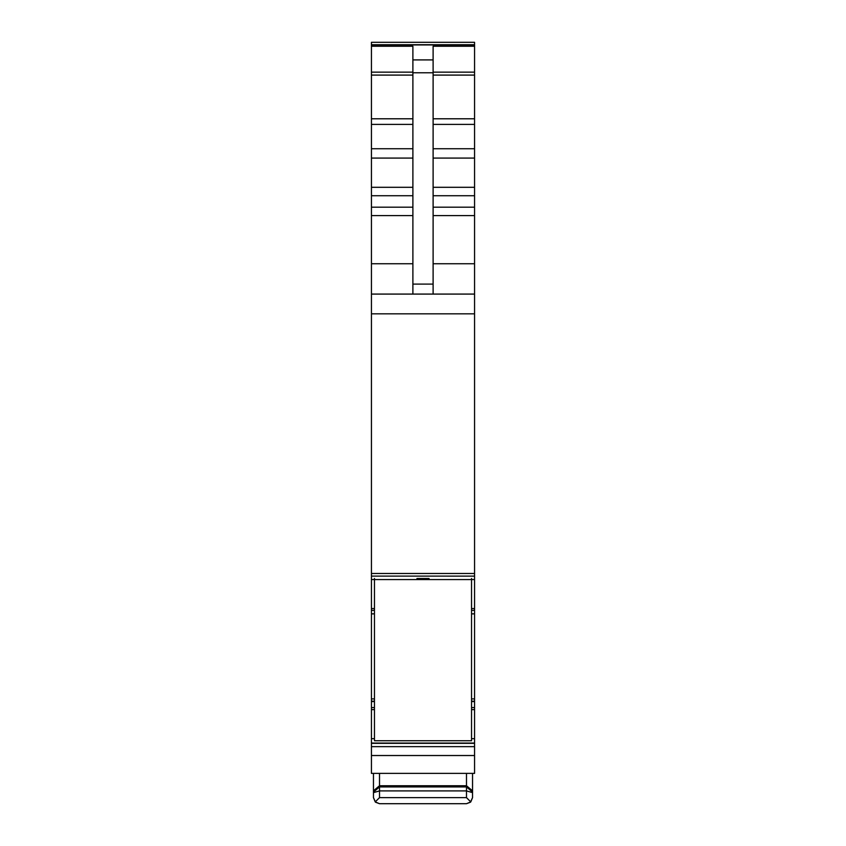 <?xml version="1.0" encoding="UTF-8"?>
<svg xmlns="http://www.w3.org/2000/svg" width="846" height="846" viewBox="0 0 846 846"><rect width="100%" height="100%" fill="white"/><g stroke="black" fill="none" stroke-linecap="round" stroke-linejoin="round"><path stroke-width="1.27" d="M379.516 803.7L466.484 803.7L470.461 802.209L472.544 797.63L470.767 801.923L466.484 803.7L379.516 803.7L375.539 802.209L373.456 797.63L375.233 801.923L379.516 803.7M472.544 797.63L472.523 792.068L472.544 792.617L466.484 790.915L466.484 797.63L470.767 801.923M466.484 797.63L379.516 797.63L375.233 801.923M373.456 797.63L373.477 792.068L373.456 792.617L379.516 790.915L379.516 797.63M373.456 773.371L373.456 792.533M472.544 773.371L472.544 792.533M373.477 792.068L379.516 786.928L379.516 790.915L466.484 790.915L466.484 786.928L379.516 786.928L379.516 785.744L373.456 790.83M472.523 792.068L466.484 786.928L466.484 785.744L472.544 790.83M379.516 773.371L379.516 785.744L466.484 785.744L466.484 773.371M374.461 579.573L374.461 740.747L471.539 740.747L471.539 579.573L374.461 579.573L374.461 578.516M471.539 579.573L471.539 578.516M416.93 578.516L429.07 578.516M371.436 44.944L474.564 44.944L474.564 42.3L371.436 42.3L371.436 72.143L412.89 72.143M474.564 44.944L474.564 576.126L371.436 576.115L474.564 576.126M474.564 575.851L474.564 613.836L471.539 613.836M474.564 613.868L471.539 613.868L474.564 613.868L474.564 701.503L471.539 701.503M471.539 709.625L474.564 709.625L474.564 701.503M474.564 709.625L474.564 773.371L371.436 773.371L371.436 755.52L474.564 755.52M374.461 698.912L371.436 698.912L371.436 755.52M371.436 746.637L474.564 746.637M371.436 698.912L371.436 613.836L374.461 613.868L371.436 613.868M474.564 294.08L371.436 294.08L371.436 613.836L374.461 613.836M371.436 573.472L474.564 573.472M412.89 294.08L412.89 46.244L371.436 46.244M412.89 59.907L433.11 59.907L433.11 46.244L474.564 46.244M371.436 42.3L474.564 42.3M371.436 294.08L371.436 72.143M433.11 59.907L433.11 294.08M371.436 743.327L474.564 743.327M371.436 743.063L474.564 743.063M371.436 738.685L374.461 738.685M471.539 738.685L474.564 738.685M371.436 709.625L374.461 709.625M371.436 707.584L374.461 707.584M471.539 707.584L474.564 707.584M474.564 701.577L471.539 701.577M374.461 701.577L371.436 701.577M374.461 701.503L371.436 701.503M474.564 701.197L471.539 701.197L474.564 701.197M374.461 701.197L371.436 701.197L374.461 701.197M474.564 698.912L471.539 698.912M371.436 610.378L374.461 610.378M471.539 610.378L474.564 610.378M371.436 608.591L374.461 608.591M471.539 608.591L474.564 608.591M371.436 579.531L374.461 579.531M471.539 579.531L474.564 579.531M371.436 313.824L474.564 313.824M433.11 263.741L474.564 263.741M433.11 215.614L474.564 215.614M433.11 207.185L474.564 207.185M433.11 195.722L474.564 195.722M433.11 187.304L474.564 187.304M433.11 158.075L474.564 158.075M433.11 148.737L474.564 148.737M433.11 124.394L474.564 124.394M433.11 118.789L474.564 118.789M433.11 75.093L474.564 75.093M433.11 72.143L474.564 72.143M371.436 75.093L412.89 75.093M371.436 118.789L412.89 118.789M371.436 124.394L412.89 124.394M371.436 148.737L412.89 148.737M371.436 158.075L412.89 158.075M371.436 187.304L412.89 187.304M371.436 195.722L412.89 195.722M371.436 207.185L412.89 207.185M371.436 215.614L412.89 215.614M371.436 263.741L412.89 263.741M412.89 284.097L433.11 284.097M412.89 72.777L433.11 72.777M371.436 44.722L474.564 44.722"/></g></svg>
